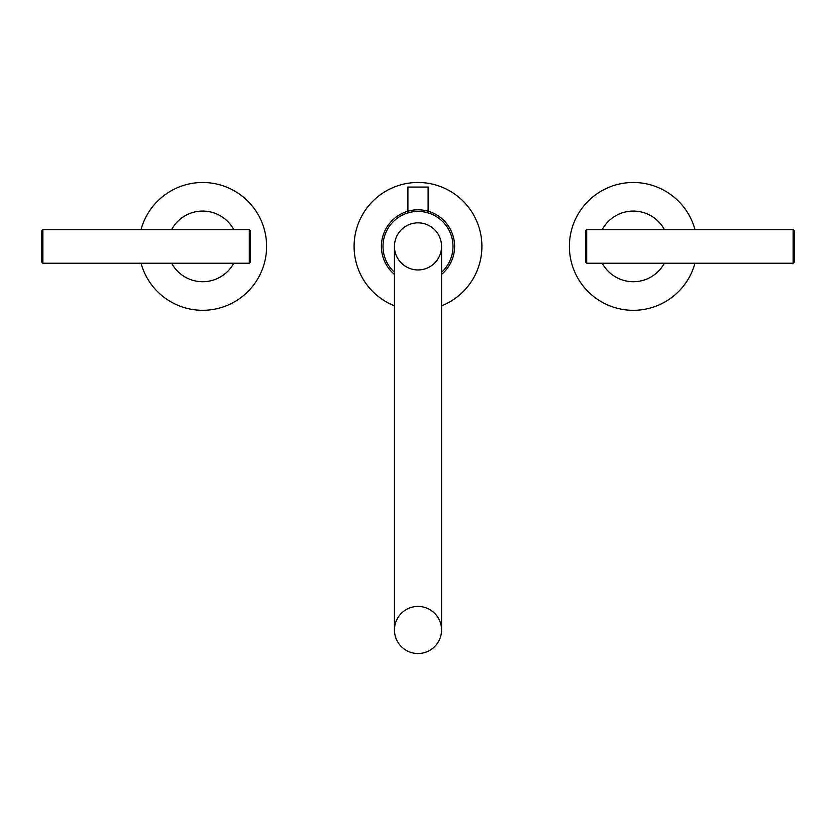 <?xml version="1.0" encoding="UTF-8"?>
<svg xmlns="http://www.w3.org/2000/svg" width="836" height="836" viewBox="0 0 836 836"><rect width="100%" height="100%" fill="white"/><g stroke="black" fill="none" stroke-linecap="round" stroke-linejoin="round"><path stroke-width="1.25" d="M428.095 211.215L427.227 210.975L428.095 211.215L428.095 187.076L407.905 187.076L407.905 211.215L408.773 210.975M417.237 209.805L418.763 209.805M394.446 274.417A36.606 36.606 0 0 1 418 209.794A36.606 36.606 0 0 1 441.554 274.417M413.559 210.066L412.869 210.16M410.998 210.473L411.584 210.358M418 182.478A63.923 63.923 0 0 1 441.554 305.819A63.923 63.923 0 0 0 418 182.478A63.923 63.923 0 0 0 394.446 305.819M418 269.944A23.554 23.554 0 0 1 394.446 246.401A23.554 23.554 0 0 1 418 222.846A23.554 23.554 0 0 1 441.554 246.401A23.554 23.554 0 0 1 418 269.944M441.554 629.968A23.554 23.554 0 0 1 418 653.522A23.554 23.554 0 0 1 394.446 629.968L394.446 246.401A23.554 23.554 0 0 1 418 222.846A23.554 23.554 0 0 1 441.554 246.401L441.554 629.968A23.554 23.554 0 0 1 418 653.522A23.554 23.554 0 0 0 441.554 629.968A23.554 23.554 0 0 0 418 606.424A23.554 23.554 0 0 0 394.446 629.968A23.554 23.554 0 0 1 418 606.424M793.124 229.576L793.124 263.215L794.2 262.138L794.2 230.652L793.124 229.576L586.694 229.576L585.618 230.652L585.618 262.138L586.694 263.215L793.124 263.215M586.694 263.215L586.694 229.576M633.312 211.069A35.321 35.321 0 0 1 664.369 229.576A35.321 35.321 0 0 0 602.244 229.576A35.321 35.321 0 0 1 633.312 211.069M664.369 263.215A35.321 35.321 0 0 1 602.244 263.215A35.321 35.321 0 0 0 664.369 263.215M633.312 182.478A63.923 63.923 0 0 1 694.977 229.576A63.923 63.923 0 0 0 569.389 246.401A63.923 63.923 0 0 0 633.312 310.323A63.923 63.923 0 0 1 569.389 246.401A63.923 63.923 0 0 1 633.312 182.478M694.977 263.215A63.923 63.923 0 0 1 633.312 310.323A63.923 63.923 0 0 0 694.977 263.215M249.306 229.576L249.306 263.215L250.382 262.138L250.382 230.652L249.306 229.576L42.876 229.576L41.8 230.652L41.8 262.138L42.876 263.215L249.306 263.215M42.876 263.215L42.876 229.576M171.631 229.576A35.321 35.321 0 0 1 233.756 229.576A35.321 35.321 0 0 0 171.631 229.576M233.756 263.215A35.321 35.321 0 0 1 171.631 263.215A35.321 35.321 0 0 0 233.756 263.215M141.023 229.576A63.923 63.923 0 0 1 266.611 246.401A63.923 63.923 0 0 1 141.023 263.215A63.923 63.923 0 0 0 266.611 246.401A63.923 63.923 0 0 0 141.023 229.576M441.554 272.275A34.987 34.987 0 0 0 418 211.414A34.987 34.987 0 0 0 394.446 272.275"/></g></svg>
